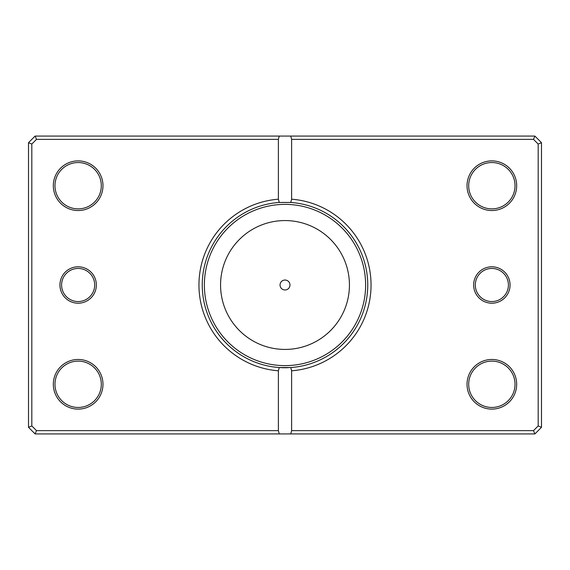 <?xml version="1.0" encoding="UTF-8"?>
<svg xmlns="http://www.w3.org/2000/svg" width="570" height="570" viewBox="0 0 570 570"><rect width="100%" height="100%" fill="white"/><g stroke="black" fill="none" stroke-linecap="round" stroke-linejoin="round"><path stroke-width="0.85" d="M276.764 367.329L272.909 366.852M278.317 367.472L281.473 367.664M290.436 367.565L290.736 367.543A82.743 82.743 0 0 0 367.743 285A82.743 82.743 0 0 0 290.736 202.457L291.619 199.201A86.049 86.049 0 0 1 371.049 285A86.049 86.049 0 0 1 291.619 370.799L291.619 430.628L533.513 430.628L538.187 425.947L538.187 144.053L533.513 139.372L291.619 139.372L291.619 199.201M301.053 366.168L300.319 366.31M288.363 367.671L285.449 367.743M280.034 285A4.966 4.966 0 0 0 285 289.966A4.966 4.966 0 0 0 289.966 285A4.966 4.966 0 0 0 285 280.034A4.966 4.966 0 0 0 280.034 285M96.351 285A18.204 18.204 0 0 1 78.147 303.204A18.204 18.204 0 0 1 59.943 285A18.204 18.204 0 0 1 78.147 266.796A18.204 18.204 0 0 1 96.351 285M61.596 285A16.551 16.551 0 0 0 78.147 301.551A16.551 16.551 0 0 0 94.691 285A16.551 16.551 0 0 0 78.147 268.449A16.551 16.551 0 0 0 61.596 285M510.057 285A18.204 18.204 0 0 1 491.853 303.204A18.204 18.204 0 0 1 473.649 285A18.204 18.204 0 0 1 491.853 266.796A18.204 18.204 0 0 1 510.057 285M475.309 285A16.551 16.551 0 0 0 491.853 301.551A16.551 16.551 0 0 0 508.404 285A16.551 16.551 0 0 0 491.853 268.449A16.551 16.551 0 0 0 475.309 285M102.971 185.713A24.824 24.824 0 0 1 78.147 210.53A24.824 24.824 0 0 1 53.324 185.713A24.824 24.824 0 0 1 78.147 160.89A24.824 24.824 0 0 1 102.971 185.713M54.977 185.713A23.171 23.171 0 0 0 78.147 208.877A23.171 23.171 0 0 0 101.31 185.713A23.171 23.171 0 0 0 78.147 162.543A23.171 23.171 0 0 0 54.977 185.713M516.677 185.713A24.824 24.824 0 0 1 491.853 210.53A24.824 24.824 0 0 1 467.03 185.713A24.824 24.824 0 0 1 491.853 160.89A24.824 24.824 0 0 1 516.677 185.713M468.69 185.713A23.171 23.171 0 0 0 491.853 208.877A23.171 23.171 0 0 0 515.024 185.713A23.171 23.171 0 0 0 491.853 162.543A23.171 23.171 0 0 0 468.69 185.713M516.677 384.287A24.824 24.824 0 0 1 491.853 409.11A24.824 24.824 0 0 1 467.03 384.287A24.824 24.824 0 0 1 491.853 359.471A24.824 24.824 0 0 1 516.677 384.287M468.69 384.287A23.171 23.171 0 0 0 491.853 407.457A23.171 23.171 0 0 0 515.024 384.287A23.171 23.171 0 0 0 491.853 361.123A23.171 23.171 0 0 0 468.69 384.287M102.971 384.287A24.824 24.824 0 0 1 78.147 409.11A24.824 24.824 0 0 1 53.324 384.287A24.824 24.824 0 0 1 78.147 359.471A24.824 24.824 0 0 1 102.971 384.287M54.977 384.287A23.171 23.171 0 0 0 78.147 407.457A23.171 23.171 0 0 0 101.31 384.287A23.171 23.171 0 0 0 78.147 361.123A23.171 23.171 0 0 0 54.977 384.287M289.681 202.393A82.743 82.743 0 0 1 290.736 202.457L279.264 202.457A82.743 82.743 0 0 0 202.257 285A82.743 82.743 0 0 0 279.264 367.543L290.736 367.543L291.619 370.799M278.381 430.628L278.381 370.799A86.049 86.049 0 0 1 198.951 285A86.049 86.049 0 0 1 278.381 199.201L278.381 139.372L36.487 139.372L31.813 144.053L31.813 425.947L36.487 430.628L278.381 430.628L279.264 433.934L35.119 433.934L28.5 427.315L28.5 142.685L35.119 136.066L534.881 136.066L541.5 142.685L541.5 427.315L534.881 433.934L290.736 433.934L291.619 430.628M279.264 433.934L290.736 433.934M286.717 367.721A82.743 82.743 0 0 1 279.264 367.543L278.381 370.799M278.381 199.201L279.264 202.457M279.264 136.066L278.381 139.372M291.619 139.372L290.736 136.066M533.513 430.628L534.881 433.934M538.187 425.947L541.5 427.315M538.187 144.053L541.5 142.685M533.513 139.372L534.881 136.066M35.119 433.934L36.487 430.628M28.5 427.315L31.813 425.947M28.5 142.685L31.813 144.053M35.119 136.066L36.487 139.372M349.431 285A64.431 64.431 0 0 0 285 220.569A64.431 64.431 0 0 0 220.569 285A64.431 64.431 0 0 0 285 349.431A64.431 64.431 0 0 0 349.431 285M204.373 285A80.627 80.627 0 0 1 285 204.373A80.627 80.627 0 0 1 365.626 285A80.627 80.627 0 0 1 285 365.626A80.627 80.627 0 0 1 204.373 285"/></g></svg>

